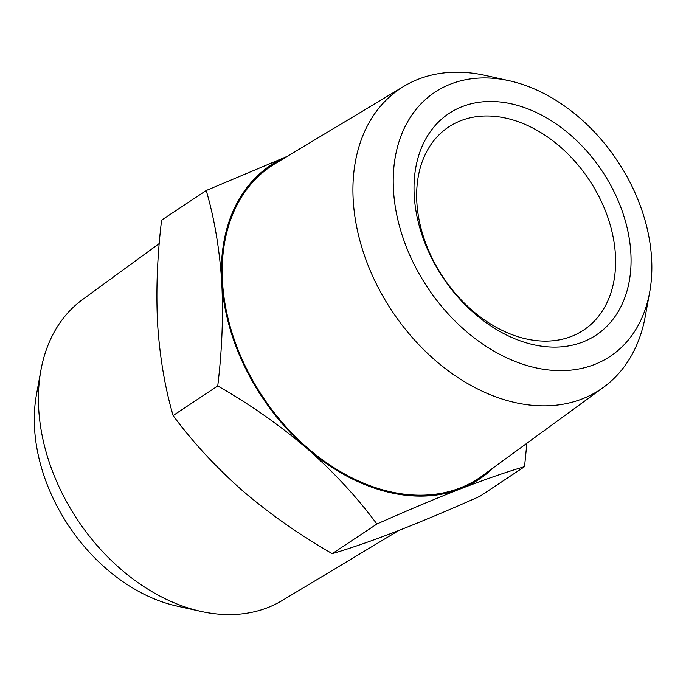 <?xml version="1.0" encoding="UTF-8"?>
<svg xmlns="http://www.w3.org/2000/svg" width="686" height="686" viewBox="0 0 686 686"><rect width="100%" height="100%" fill="white"/><g stroke="black" fill="none" stroke-linecap="round" stroke-linejoin="round"><path stroke-width="1.03" d="M582.774 342.005A133.007 95.757 56.4 0 0 612.795 189.233A133.007 95.757 56.4 0 0 462.304 106.587A133.007 95.757 56.4 0 0 432.283 259.351A133.007 95.757 56.4 0 0 582.774 342.005M460.915 120.65A121.919 87.774 -123.6 0 1 594.308 188.093A121.919 87.774 -123.6 0 1 583.546 330.137A121.919 87.774 -123.6 0 1 571.344 336.449A121.919 87.774 -123.6 0 1 437.96 269.006A121.919 87.774 -123.6 0 1 448.713 126.961A121.919 87.774 -123.6 0 1 460.915 120.65M450.762 84.026A158.5 114.108 56.4 0 0 414.987 266.074A158.5 114.108 56.4 0 0 594.325 364.566A158.5 114.108 56.4 0 0 649.668 292.27A158.5 114.108 56.4 0 0 509.295 80.751A158.5 114.108 56.4 0 0 450.762 84.026M649.668 292.27L645.243 316.512A180.667 130.066 -123.6 0 1 603.697 387.153A180.667 130.066 -123.6 0 1 582.157 398.926A180.667 130.066 -123.6 0 1 383.037 296.455A180.667 130.066 -123.6 0 1 404.003 86.247A180.667 130.066 -123.6 0 1 418.52 79.139A180.667 130.066 -123.6 0 1 485.234 75.409L509.295 80.751M603.697 387.153L482.352 475.801A187.432 134.945 -123.6 0 1 460.006 488.012A187.432 134.945 -123.6 0 1 253.426 381.708A187.432 134.945 -123.6 0 1 275.18 163.62L404.003 86.247M200.904 611.398L176.851 606.055A158.5 114.108 -123.6 0 1 56.046 504.287A158.5 114.108 -123.6 0 1 36.478 394.536L40.903 370.294A180.667 130.066 56.4 0 0 63.206 495.395A180.667 130.066 56.4 0 0 200.904 611.398A180.667 130.066 56.4 0 0 282.143 600.55L398.849 530.458M287.1 156.459A188.427 135.656 56.4 0 0 221.715 281.766A188.427 135.656 56.4 0 0 307.054 448.524A188.427 135.656 56.4 0 0 460.452 488.886A188.427 135.656 56.4 0 0 493.586 467.595M159.263 243.53L82.449 299.645A180.667 130.066 56.4 0 0 40.903 370.294M526.882 443.267L524.541 466.669C506.705 471.891 485.345 479.291 460.452 488.886C435.044 498.833 407.192 510.538 376.897 524.027C357.183 497.384 333.902 472.217 307.054 448.524C279.682 425.174 249.91 404.311 217.745 385.944C222.093 349.954 223.422 315.226 221.715 281.766C219.503 248.649 214.332 218.225 206.229 190.511L287.288 156.348M217.745 385.944L173.112 415.562C165.009 387.839 159.847 357.423 157.626 324.307C155.919 290.838 157.248 256.118 161.596 220.129L206.229 190.511M524.541 466.669L479.917 496.295C449.622 509.775 421.77 521.489 396.362 531.427C371.469 541.022 350.109 548.431 332.264 553.645L376.897 524.027M173.112 415.562C192.826 442.204 216.107 467.372 242.955 491.065C270.327 514.406 300.099 535.269 332.264 553.645"/></g></svg>
